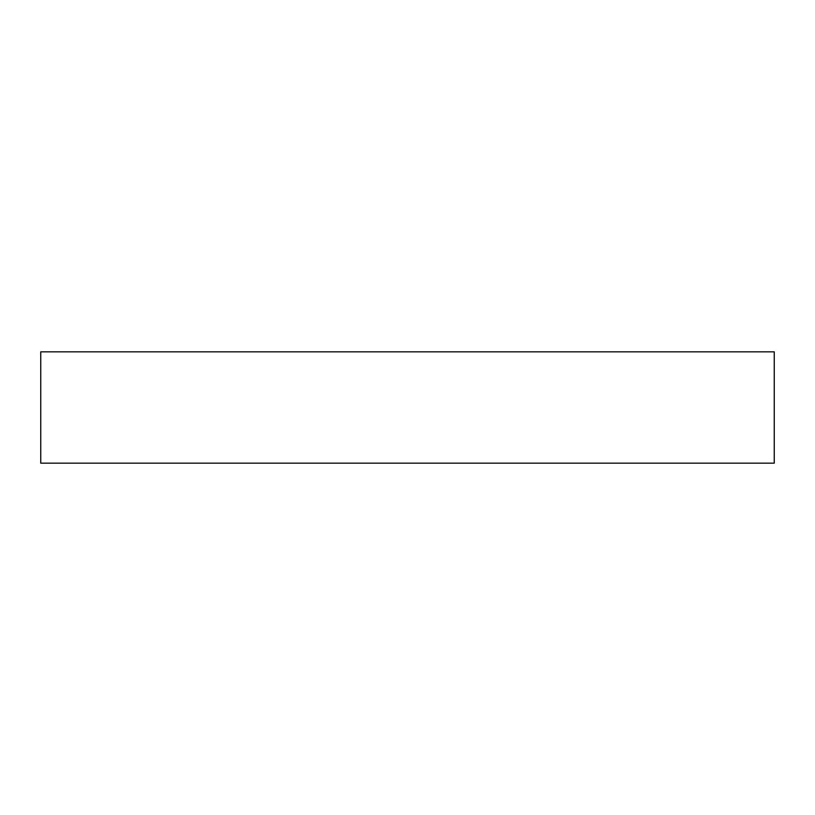 <?xml version="1.0" encoding="UTF-8"?>
<svg xmlns="http://www.w3.org/2000/svg" width="815" height="815" viewBox="0 0 815 815"><rect width="100%" height="100%" fill="white"/><g stroke="black" fill="none" stroke-linecap="round" stroke-linejoin="round"><path stroke-width="1.22" d="M774.25 351.836L40.75 351.836L40.75 463.165L774.25 463.165L774.25 351.836L774.25 463.165L40.75 463.165L40.75 351.836L774.25 351.836"/></g></svg>
